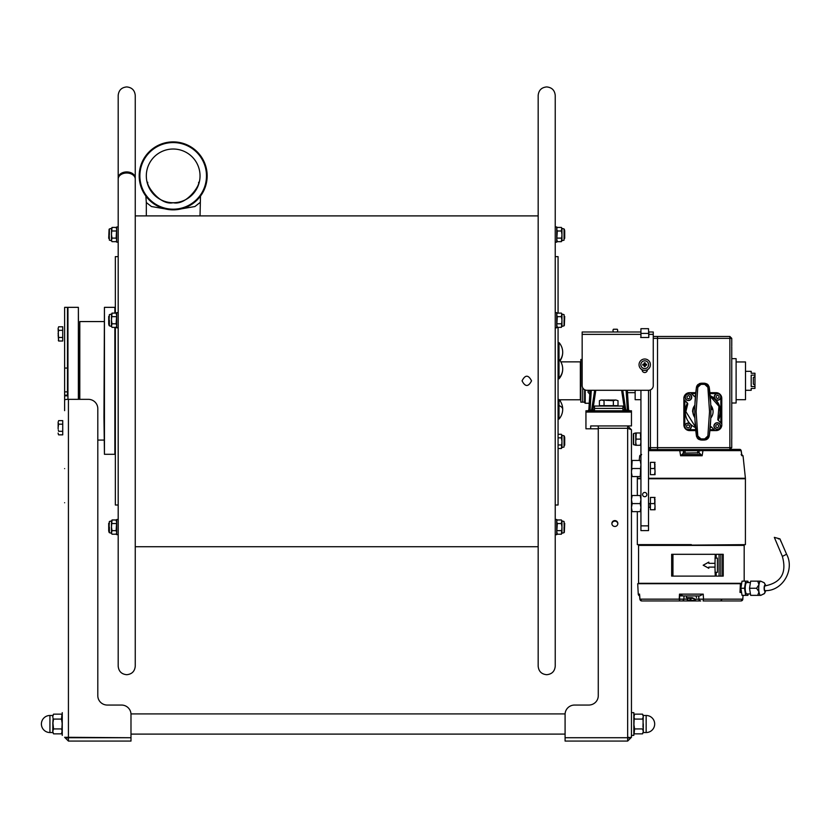 <?xml version="1.0" encoding="UTF-8"?>
<svg xmlns="http://www.w3.org/2000/svg" width="828" height="828" viewBox="0 0 828 828"><rect width="100%" height="100%" fill="white"/><g stroke="black" fill="none" stroke-linecap="round" stroke-linejoin="round"><path stroke-width="1.24" d="M531.535 380.839C528.367 374.67 525.2 374.67 522.054 380.839C525.211 387.007 528.378 387.007 531.535 380.839M135.254 666.178L135.254 179.045A8.528 6.034 180 0 0 126.725 173.011A8.528 6.034 180 0 0 118.187 179.045L118.187 666.178C118.694 671.363 121.54 674.199 126.725 674.706C131.9 674.199 134.747 671.363 135.254 666.178L135.254 546.728L538.169 546.728M135.223 178.517A8.528 6.065 180 0 0 135.254 177.989A8.528 6.065 180 0 0 126.725 171.924A8.528 6.065 180 0 0 118.187 177.989A8.528 6.065 180 0 0 118.218 178.517M123.921 173.342A7.11 5.051 0 0 1 126.725 172.938A7.11 5.051 0 0 1 129.53 173.342M115.351 327.35L115.351 505.008L118.187 505.008M118.187 256.628L115.351 256.628L115.351 313.119M103.966 417.322L104.442 307.343L104.442 454.293L103.966 417.322M114.875 327.35L114.875 454.293L104.442 454.293M104.442 307.343L114.875 307.343L114.875 313.119M66.054 395.163L66.054 395.825M64.625 410.647L64.625 391.872L67.472 391.872L67.472 395.163L64.625 395.163L64.625 395.825L67.472 395.825L67.472 395.163M65.101 395.163L65.101 395.825M78.37 399.334L78.37 307.343L78.846 399.334M67.948 399.344L67.948 307.343L78.37 307.343M79.798 399.334L79.798 321.564L103.966 321.564M146.318 215.891L146.318 202.518L151.431 206.534L164.907 208.842M200.034 215.891L200.49 196.101M146.318 175.878A26.858 26.858 0 0 1 173.176 149.019A26.858 26.858 0 0 1 200.034 175.878A26.858 26.858 0 0 1 173.176 202.736A26.858 26.858 0 0 1 146.318 175.878M173.176 209.184A33.306 33.306 0 0 1 139.87 175.878A33.306 33.306 0 0 1 173.176 142.571A33.306 33.306 0 0 1 206.482 175.878A33.306 33.306 0 0 1 173.176 209.184M173.176 141.888A33.989 33.989 0 0 1 207.166 175.878A33.989 33.989 0 0 1 173.176 209.857A33.989 33.989 0 0 1 139.187 175.878A33.989 33.989 0 0 1 173.176 141.888M555.236 505.008L558.072 505.008L558.072 327.35M558.072 313.119L558.072 256.628L555.236 256.628M560.846 361.857L580.356 361.857L580.356 399.779L559.242 399.779M559.004 378.075A14.79 13.672 0 0 0 562.698 369.029A14.79 14.79 0 0 1 559.004 378.82L559.004 342.564A14.79 14.79 0 0 1 562.698 352.355A14.79 13.672 0 0 1 559.894 360.356M562.698 409.28A14.79 14.79 0 0 1 559.004 419.071L559.004 399.5A14.79 14.79 0 0 1 562.698 409.28A14.79 5.661 0 0 0 559.004 405.534M118.187 312.653L116.676 312.653L116.676 327.816L118.187 327.816M118.187 226.965L116.676 226.965L116.676 242.138L118.187 242.138M118.187 519.508L116.676 519.508L116.676 534.671L118.187 534.671M555.236 534.671L556.747 534.671L556.747 519.508L555.236 519.508M555.236 329.472L555.236 327.816L556.747 327.816L556.747 312.653L555.236 312.653M555.236 242.138L556.747 242.138L556.747 226.965L555.236 226.965M116.613 326.149L116.127 327.35L112.008 327.35L111.708 326.749M111.521 326.149L112.008 327.35L111.459 326.398L112.008 323.789L111.459 320.229L111.459 325.57M116.127 327.35L116.417 326.749M116.613 315.478L116.127 313.119L116.676 314.899L116.127 323.789L116.676 325.57L116.127 323.789L112.008 323.789M111.521 315.478L111.459 320.229L112.008 313.119L111.459 314.899L111.459 314.071L109.368 314.63L109.089 320.229C109.089 315.364 109.089 315.364 109.089 320.229C109.089 325.104 109.089 325.104 109.089 320.229L109.089 325.466L108.706 324.027L108.706 316.441L109.368 316.441M109.089 316.441L109.089 320.229M116.127 316.679L112.008 316.679M116.127 313.119L112.008 313.119M116.613 240.472L116.127 241.662L112.008 241.662L111.708 241.062M111.521 240.472L112.008 241.662L111.459 240.71L112.008 238.112L111.459 234.552L111.459 239.882M116.127 241.662L116.417 241.062M116.613 229.791L116.127 238.112L116.676 239.882L116.127 238.112L112.008 238.112M111.521 229.791L111.459 234.552L112.008 227.431L111.459 229.211M111.459 240.71L109.368 240.151L109.089 229.315L108.706 238.34L109.368 238.34M109.089 234.552C109.089 239.416 109.089 239.416 109.089 234.552C109.089 229.677 109.089 229.677 109.089 234.552L109.089 238.34M116.127 227.431L116.676 229.211L116.127 227.431L112.008 227.431M116.127 230.991L112.008 230.991M116.613 533.004L116.127 534.205L112.008 534.205L111.708 533.605M111.521 533.004L112.008 534.205L111.459 533.253L112.008 530.644L111.459 527.084L111.459 532.425M116.127 534.205L116.417 533.605M116.613 522.333L116.127 519.974L116.676 521.754L116.127 530.644L116.676 532.425L116.127 530.644L112.008 530.644M111.521 522.333L111.459 527.084L112.008 519.974L111.459 521.754L111.459 520.926L109.368 521.485L109.089 527.084C109.089 522.22 109.089 522.22 109.089 527.084C109.089 531.959 109.089 531.959 109.089 527.084L109.089 532.332L108.706 530.883L108.706 523.296L109.368 523.296M109.089 523.296L109.089 527.084M116.127 523.534L112.008 523.534M116.127 519.974L112.008 519.974M561.715 434.897L561.415 437.846L561.901 435.487M558.072 434.286L561.415 434.286M558.072 437.846L561.415 437.846L561.964 441.407L561.415 448.517L561.901 446.157M558.072 444.967L561.415 444.967M558.072 448.517L561.415 448.517M561.964 436.066L561.964 435.249L564.054 435.807L564.054 447.006L561.964 447.565L561.964 436.066M564.054 445.195L564.706 445.195L564.706 437.619L564.334 436.17L564.054 441.407M564.334 445.195L564.334 441.407C564.334 446.282 564.334 446.282 564.334 441.407M561.715 520.574L561.415 523.534L561.901 521.164M556.809 521.174L557.296 519.974L561.415 519.974M557.296 519.974L556.996 520.574M556.809 531.845L557.296 534.205L556.747 532.425L557.296 523.534L556.747 521.754L557.296 523.534L561.415 523.534L561.964 527.084L561.415 534.205L561.901 531.835M557.296 530.644L561.415 530.644M557.296 534.205L561.415 534.205M564.054 527.084L564.054 532.694L561.964 533.253L561.964 520.926L564.054 521.485L564.334 532.332L564.706 523.296L564.054 523.296M564.334 527.084C564.334 522.22 564.334 522.22 564.334 527.084C564.334 531.959 564.334 531.959 564.334 527.084L564.334 523.296M561.715 313.719L561.415 316.679L561.901 314.309M556.809 314.319L557.296 313.119L561.415 313.119M557.296 313.119L556.996 313.719M556.809 324.99L557.296 327.35L556.747 325.57L557.296 316.679L556.747 314.899L557.296 316.679L561.415 316.679L561.964 320.229L561.415 327.35L561.901 324.98M557.296 323.789L561.415 323.789M557.296 327.35L561.415 327.35M564.054 320.229L564.054 325.839L561.964 326.398L561.964 314.071L564.054 314.63L564.334 325.466L564.706 316.441L564.054 316.441M564.334 320.229C564.334 315.364 564.334 315.364 564.334 320.229C564.334 325.104 564.334 325.104 564.334 320.229L564.334 316.441M561.715 228.031L561.415 230.991L561.901 228.631M556.809 228.631L557.296 227.431L561.415 227.431M557.296 227.431L556.996 228.031M556.809 239.302L557.296 241.662L556.747 239.882L557.296 230.991L556.747 229.211L557.296 230.991L561.415 230.991L561.964 234.552L561.415 241.662L561.901 239.302M557.296 238.112L561.415 238.112M557.296 241.662L561.415 241.662M561.964 229.211L561.964 228.383L564.054 228.952L564.054 240.151L561.964 240.71L561.964 229.211M564.054 238.34L564.706 238.34L564.706 230.753L564.334 229.315L564.054 234.552M564.334 238.34L564.334 234.552C564.334 239.416 564.334 239.416 564.334 234.552C564.334 229.677 564.334 229.677 564.334 234.552M67.472 368.056L64.625 368.056L64.625 307.343L67.472 307.343L67.472 395.825M64.625 368.056L64.625 391.872M64.625 400.493L64.625 380.818M64.625 468.607C64.625 473.657 64.625 473.657 64.625 468.607C64.625 473.657 64.625 473.657 64.625 468.607M64.625 502.731C64.625 497.68 64.625 497.68 64.625 502.731C64.625 497.68 64.625 497.68 64.625 502.731M64.625 399.996A3.788 0.662 0 0 1 68.424 399.334L88.327 399.334A9.481 9.336 -0 0 1 97.807 408.67L97.807 695.717A9.481 9.336 180 0 0 107.288 705.052L121.509 705.052A9.481 9.336 -0 0 1 130.99 714.388L130.99 737.727L64.625 737.282L68.424 738.224L67.472 737.282M97.807 409.167L97.807 695.717M130.99 741.07L130.99 737.727L68.424 737.727L68.424 741.07L130.99 741.07L68.424 741.07L64.625 737.282M58.146 329.14L58.633 341.012L58.333 340.411L58.633 341.012L62.731 341.012L62.731 337.451L58.633 337.451L58.333 336.23M58.146 335.061L58.633 341.012M58.633 326.781L58.084 328.561L58.633 326.781L62.731 326.781L62.731 330.341L58.633 330.341L58.333 329.73M58.084 328.561L58.633 330.341L58.084 333.891M62.731 330.341L62.731 337.451M62.731 328.116L62.731 333.891M58.633 434.855L58.084 433.085L58.633 434.855L58.333 434.255L58.633 434.855L62.731 434.855L62.731 431.305L58.633 431.305L58.333 430.084M58.146 422.984L58.146 428.904M58.633 420.624L58.084 422.404L58.633 420.624L62.731 420.624L62.731 424.184L58.633 424.184L58.333 423.574M58.084 422.404L58.633 424.184L58.084 427.745M62.731 424.184L62.731 431.305M640.644 334.367L582.156 334.367L582.156 331.997L640.934 331.997L640.934 337.493L640.934 328.675L648.521 328.675L648.8 337.493L640.644 337.493L648.8 337.493L648.8 331.997L653.261 331.997L653.261 385.558A4.74 4.74 0 0 1 648.521 390.298L586.897 390.298A4.74 4.74 0 0 1 582.156 385.558L582.156 334.367L582.156 359.487L580.832 359.487L580.832 402.149L584.62 402.149M582.726 387.814L582.726 402.149L582.726 387.814M585.21 389.988L585.21 403.257L589.257 403.257M588.718 390.298L587.942 392.037L589.805 394.273M585.21 403.257L584.62 402.667L584.62 389.719M588.501 390.537L589.981 391.365M594.659 390.298L591.585 410.15L588.843 409.891L587.901 410.781L588.843 409.943M588.832 409.974A0.952 0.952 0 0 0 588.843 409.891L587.921 410.781M590.043 390.298L588.843 409.891L587.901 410.781A0.952 0.952 0 0 0 588.056 410.76M591.585 410.781L593.655 410.781M625.813 410.781L623.753 410.781M629.342 410.76A0.952 0.952 90 0 0 629.497 410.781L628.555 409.891L629.497 410.781L628.555 409.891L625.813 410.15L622.749 390.298M598.271 428.79L585.945 428.79L585.945 410.781L631.453 410.781L631.453 425.944L627.665 425.944L631.453 429.742L627.665 425.944L627.665 428.293L631.453 429.742L631.453 737.282L627.665 741.07L565.089 741.07L627.665 741.07L627.665 737.727L631.453 737.282L627.665 738.224L628.607 737.282M628.555 409.943L627.355 390.298M595.787 390.298L592.879 409.829L591.585 410.15M625.813 410.15L624.529 409.829L621.621 390.298M624.529 409.829L622.925 409.829M594.483 409.829L592.879 409.829M588.843 409.891A0.952 0.952 -90 0 1 587.901 410.781M629.497 410.781A0.952 0.952 0 0 1 628.555 409.891M616.901 331.997A1.894 1.894 0 0 0 617.233 329.244L613.444 329.244A1.894 1.894 0 0 0 613.776 331.997M631.453 468.607C631.453 473.657 631.453 473.657 631.453 468.607C631.453 473.657 631.453 473.657 631.453 468.607M590.685 428.79L590.685 425.944L627.665 425.944L598.271 425.944L598.271 428.293L627.665 428.293L598.271 428.293L598.271 695.717A9.481 9.336 180 0 1 588.791 705.052L574.57 705.052A9.481 9.336 -0 0 0 565.089 714.388L565.089 737.727L627.665 737.727L565.089 737.727L565.089 741.07M611.871 523.524A2.991 2.939 -0 0 0 614.862 526.463A2.991 2.939 -0 0 0 617.854 523.524A2.991 2.939 -0 0 0 614.862 520.584A2.991 2.939 -0 0 0 611.871 523.524M611.882 523.772A2.991 2.939 180 0 1 617.833 523.772M622.925 410.781L622.925 406.041L594.483 406.041L594.483 408.411L622.925 408.411L594.483 408.411L594.483 410.781M618.009 400.69L615.68 399.965L618.009 400.69L618.009 405.658L599.4 405.658L599.4 400.69L601.718 399.965L600.196 400.297M614.914 400.048L600.952 400.048M613.351 405.658L613.351 400.69L614.148 400.297M615.68 399.965L613.351 400.69L605.641 400.297M607.172 400.048L608.704 399.965M604.047 405.658L604.047 400.69L601.718 399.965M130.979 713.912L565.1 713.912M130.99 734.105L565.089 734.105M631.453 712.629L633.824 712.629L633.824 735.378L631.453 735.378M62.255 712.629L62.255 735.378L62.255 712.629M62.255 717.845L62.255 730.172L62.255 717.845M53.541 728.93L52.868 722.378L52.775 731.393L53.541 733.856L52.775 731.393L53.541 728.93L61.5 728.93L62.255 731.393L61.5 733.856L62.172 730.575M53.116 733.018L53.541 733.856L61.5 733.856M61.914 729.768L62.172 722.378M61.914 720.764L62.172 715.806M53.116 718.238L52.775 724.003L53.541 719.077L53.116 720.753L53.541 719.077L61.5 719.077L62.255 724.003M52.868 725.628L53.116 727.243M61.914 727.232L62.172 725.628M61.903 714.988L61.5 719.077M49.928 715.475L49.928 732.542A8.528 8.528 0 0 1 41.4 724.003A8.528 8.528 0 0 1 49.928 715.475L52.775 715.475L52.775 716.613L53.541 714.15L61.5 714.15M53.541 714.15L53.127 714.988L53.541 714.15M52.868 732.211L52.775 731.393L52.775 732.542L49.928 732.542M52.868 717.431L52.775 716.613M646.15 715.475A8.528 8.528 0 0 1 654.679 724.003A8.528 8.528 0 0 1 646.15 732.542L646.15 715.475L643.304 715.475L642.538 714.15L643.304 716.613L642.538 719.077L634.59 719.077L633.824 716.613L634.59 714.15L633.906 717.431M642.963 714.999L642.538 714.15L634.59 714.15M634.165 718.238L633.906 725.628M643.211 725.628L642.963 718.238M643.211 717.431L642.963 727.253M634.165 727.243L633.906 732.211M634.165 720.774L633.906 722.378M634.176 733.028L634.59 728.93L633.824 724.003M634.59 728.93L642.538 728.93L643.304 731.393L642.538 733.856L634.59 733.856M642.538 733.856L642.952 733.028L642.538 733.856M643.304 724.003L643.304 732.542L646.15 732.542M640.934 390.298L640.934 530.603L648.521 530.603L648.521 390.298M646.854 494.585A2.132 2.132 0 0 0 644.722 492.453A2.132 2.132 0 0 0 642.59 494.585A2.132 2.132 0 0 0 644.722 496.717A2.132 2.132 0 0 0 646.854 494.585M731.755 438.985L731.755 347.025M731.755 346.228L731.755 338.352L729.861 336.447L657.525 336.447L657.525 338.352L729.861 338.352L729.861 447.658L657.525 447.658L657.525 336.447L653.261 336.447L653.261 334.367L648.8 334.367M730.048 449.366L731.755 447.658L729.861 447.658L729.861 449.552L731.755 447.658L731.704 438.985M729.861 338.352L731.755 338.352L729.861 336.447L729.861 338.352M731.704 347.025L731.755 347.812M650.228 449.366L648.521 447.658L650.415 449.552L657.525 449.552L657.525 447.658L650.415 447.658L650.415 389.905M653.261 338.352L657.525 338.352L657.525 449.552L729.861 449.552M731.755 402.998L736.113 402.998L736.113 358.638L731.755 358.638M736.113 361.95L745.5 361.95L745.5 399.686L736.113 399.686M648.521 449.366L650.415 449.366L648.521 449.366M679.602 449.552L680.606 455.752L684.321 454.479L680.606 455.752L683.566 453.082L699.142 452.812M681.941 450.556L680.378 450.577M679.819 450.608L683.793 450.763A1.418 1.356 90 0 0 683.11 449.552M741.081 450.556L741.091 450.639A1.418 1.387 -90 0 0 739.715 449.366L729.861 449.366M741.226 450.908L739.715 449.366L738.152 449.366L739.777 449.366L741.184 450.577L741.909 455.752L741.132 454.479L741.909 455.752L741.091 450.639L702.858 450.598M741.753 454.551L741.184 450.577M701.606 455.058L702.134 455.752L703.127 449.552L703.293 450.639L683.793 450.763L683.048 453.258M741.909 455.752L743.037 455.752L745.407 478.274L648.521 478.274M640.934 478.274L637.332 478.274L637.508 476.566M648.521 450.639L679.436 450.639L648.521 450.639M640.831 455.721L640.934 454.914M698.791 454.51L700.219 454.934M684.932 454.479L698.418 454.479M698.946 450.805L702.103 450.567M699.163 453.082L698.946 450.763A1.418 1.356 -90 0 1 699.629 449.552M640.758 455.379L641.607 454.479L640.831 455.752L640.934 454.717M639.206 460.451L639.702 455.752L640.831 455.752L641.607 454.479M683.793 450.763L683.566 453.082M680.606 455.752L702.134 455.752L699.588 453.237M648.521 447.658L650.415 447.658L650.415 449.552M635.148 390.298L635.148 399.686L640.934 399.686M745.407 544.638L691.37 545.114L745.407 544.638L745.407 478.75L648.521 478.75M637.332 495.527L637.332 478.75L640.934 478.75M691.37 544.638L637.332 544.638L637.332 511.642M741.65 583.316L638.564 583.316L638.564 545.393L744.175 545.393L744.175 581.142M690.241 598.458L690.003 600.207L694.806 600.548M688.679 598.271L689.424 598.406M693.564 598.365L694.061 599.151L699.701 599.213M690.945 600.207L690.945 598.271L694.061 598.271L694.061 600.207M692.156 598.447L692.964 598.447M688.027 600.207L687.312 600.207L687.975 598.365M692.487 597.692L686.246 597.692L692.487 597.692M682.448 599.213L683.876 599.151L684.042 595.922L698.687 595.922L698.863 599.151L698.687 595.922L699.701 595.922L683.038 595.922L679.509 594.131L679.219 599.151L681.703 599.213M700.291 599.213L701.844 599.203M702.61 599.182L703.51 599.151L703.231 594.131L703.51 599.151L698.863 599.151A1.894 1.894 0 0 0 700.747 600.952L700.291 600.952M743.058 595.353L742.809 599.151L703.51 599.151L703.075 600.952L740.967 600.952A1.894 1.842 -90 0 0 742.809 599.151L743.026 595.881L743.948 595.353M643.615 600.931L681.982 600.952L679.653 600.952L679.509 594.131L703.231 594.131L699.701 595.922L679.933 595.922M682.448 600.952L700.747 600.952A1.894 1.894 0 0 1 698.863 599.151A1.894 1.894 0 0 0 700.747 600.952M684.042 595.922L683.876 599.151A1.894 1.894 0 0 1 681.982 600.952L681.982 600.952A1.894 1.894 0 0 0 683.876 599.151L679.219 599.151L679.653 600.952L641.752 600.952A1.894 1.842 90 0 1 639.93 599.151L639.93 599.203M740.781 600.952L742.312 600.435L742.809 599.203M739.125 599.151L737.448 599.151M681.982 600.952A1.894 1.894 0 0 0 683.876 599.151L687.602 599.151M639.671 595.218L639.93 599.151L679.219 599.151M739.984 592.424L741.526 592.424L739.984 592.424L740.398 583.699L637.705 583.699L638.253 594.131A1.894 1.894 0 0 0 639.609 595.85L639.837 599.172L641.772 600.952L639.827 599.182L639.537 594.68M721.799 599.151A1.894 1.894 0 0 1 719.905 600.952M694.713 600.207L695.427 600.207M690.562 600.662L695.034 600.662L690.562 600.662M687.602 600.207L690.003 600.207M690.945 598.416L690.003 598.458M687.602 598.271L690.003 598.271M691.887 600.662L690.852 600.662L691.887 600.662M765.683 590.612L764.254 593.728L760.673 595.353L757.713 595.353L758.976 591.803A7.11 1.956 -90 0 0 760.673 595.353L759.969 595.353M757.713 581.142L760.673 581.142A7.11 1.956 -90 0 0 758.976 584.692L757.713 581.142L750.654 581.142L749.526 588.253L750.654 595.353L757.713 595.353M744.517 588.253L745.645 595.353L742.033 595.353L740.863 588.253L742.033 581.142L745.645 581.142L744.517 588.253L740.863 588.253M748.129 582.56L747.912 581.142L745.645 581.142M750.427 582.56L746.773 582.56A5.692 1.563 90 0 0 745.21 588.253A5.692 1.563 90 0 0 746.773 593.935L750.427 593.935L748.129 593.935L747.912 595.353L745.645 595.353M756.575 588.253L758.976 584.692A7.11 1.956 -90 0 0 758.717 588.253A7.11 1.956 -90 0 0 758.976 591.803L756.575 588.253L749.526 588.253M765.517 585.872A3.084 0.849 90 0 0 764.979 585.168A3.084 0.849 90 0 0 764.13 588.253A3.084 0.849 90 0 0 764.979 591.327A3.084 0.849 90 0 0 765.517 590.612M697.176 437.898L694.971 420.096M694.93 419.123L694.899 418.357M694.889 417.933L694.775 411.868M694.775 411.392L694.899 405.099M694.951 403.774L696.431 387.349C694.226 403.546 694.226 419.734 696.431 435.921L700.788 439.999A28.442 28.442 0 0 0 704.876 439.999L704.794 438.85A27.293 27.293 0 0 1 700.871 438.85L700.788 439.999L698.718 439.357M696.917 385.827L697.849 384.575M697.88 384.554L700.788 383.271L696.431 387.349L696.069 390.154M699.339 383.612L700.788 383.271A28.442 28.442 0 0 1 704.876 383.271L706.946 383.913M707.516 384.316L708.054 384.813M708.489 385.382L710.693 403.184M696.638 436.791L696.431 435.921L697.797 435.973L696.131 411.64L697.797 387.307L700.871 384.42A27.293 27.293 0 0 1 704.794 384.42L704.876 383.271A28.442 28.442 0 0 0 702.837 383.198A28.442 28.442 0 0 1 704.876 383.271L709.234 387.349L707.868 387.307L709.534 411.64L707.868 435.973L704.794 438.85M710.714 419.506L709.234 435.921C711.438 419.734 711.438 403.546 709.234 387.349L709.027 386.49M710.735 404.147L710.766 404.923M710.776 405.337L710.89 411.423M710.89 411.878L710.776 418.181M708.747 437.443L707.816 438.695M707.785 438.726L706.45 439.616M706.325 439.668L704.876 439.999L709.234 435.921L707.868 435.973M710.445 424.278L710.579 422.104M710.672 402.832L710.196 395.95M698.149 438.964L697.611 438.457M697.797 435.973L700.871 438.85M704.794 384.42L707.868 387.307M697.797 387.307L696.431 387.349L696.638 386.49M786.569 554.336L786.6 554.242C795.077 569.881 782.377 591.389 765 590.623A2.37 0.652 -90 0 1 764.347 588.253A2.37 0.652 -90 0 1 765 585.882C781.177 582.736 786.962 572.883 782.336 556.312L774.325 537.362L779.935 538.873L786.6 554.242L782.439 556.354M778.289 538.873L779.852 538.873M714.978 558.103L717.431 558.103L717.431 572.324L714.978 572.324M716.168 558.103L716.168 554.305L722.544 554.305L722.544 576.112L716.168 576.112L716.168 572.324M722.544 576.112L723.217 576.112L723.186 554.305L722.544 554.305M723.217 576.112L723.217 554.305M708.82 563.319L714.978 563.319L715.247 554.305L671.653 554.305L671.653 576.112L715.247 576.112L714.978 567.108L708.82 567.108L708.82 568.287A74.344 14.407 -153.8 0 0 703.22 565.213A74.344 14.407 -26.2 0 0 708.82 562.129L708.82 563.319L715.05 563.319L715.05 567.108L708.82 567.108M708.758 568.287L708.758 568.256A74.209 14.418 26.3 0 0 703.179 565.213A74.209 14.418 153.7 0 0 708.758 562.129L708.758 562.16M695.686 429.649L689.558 429.649L689.558 430.601L695.779 430.601L689.558 430.601A5.692 5.692 0 0 1 683.876 424.909L683.876 399.448L687.478 403.06A17.585 17.585 0 0 0 695.489 427.621M689.558 430.601A5.692 5.692 0 0 1 683.876 424.909L683.876 399.448M710.176 427.621A17.585 17.585 0 0 0 711.418 426.989L715.019 430.601L709.886 430.601L716.106 430.601A5.692 5.692 0 0 0 721.219 427.393A5.692 5.692 0 0 1 716.106 430.601L715.019 430.601M709.979 393.621L716.106 393.621L716.106 392.679L709.886 392.679L716.106 392.679A5.692 5.692 0 0 1 721.788 398.361L721.788 423.822L718.186 420.22A17.585 17.585 0 0 0 710.176 395.66M716.106 392.679A5.692 5.692 0 0 1 721.788 398.361L721.788 423.822M695.489 395.66A17.585 17.585 0 0 0 694.257 396.291L690.645 392.679L695.779 392.679L689.558 392.679A5.692 5.692 0 0 0 684.445 395.877A5.692 5.692 0 0 1 689.558 392.679L690.645 392.679M718.186 420.22L717.835 419.868A17.109 17.109 0 0 0 710.227 396.198M695.448 396.198A17.109 17.109 0 0 0 694.609 396.633L694.257 396.291M710.238 396.364L718.942 406.31L717.814 419.724L721.737 423.832A5.692 5.692 0 0 1 714.885 430.394L711.252 426.762L710.238 426.906M695.427 426.906L685.863 411.64L687.799 403.774L683.928 399.438A5.692 5.692 0 0 1 690.78 392.876L694.413 396.519L695.427 396.364M710.776 418.099A10.236 10.236 0 0 0 710.776 405.171M694.889 405.171A10.236 10.236 0 0 0 692.591 411.64L694.889 418.099M688.089 423.067A3.322 3.322 0 0 0 684.766 426.389A3.322 3.322 0 0 0 688.089 429.701A3.322 3.322 0 0 1 684.766 426.389A3.322 3.322 0 0 1 688.089 423.067A3.322 3.322 0 0 1 691.401 426.389A3.322 3.322 0 0 1 688.089 429.701A3.322 3.322 0 0 0 691.401 426.389A3.322 3.322 0 0 0 688.089 423.067M688.089 429.515A3.126 3.126 0 0 1 684.953 426.389A3.126 3.126 0 0 1 688.089 423.253A3.126 3.126 0 0 1 691.214 426.389A3.126 3.126 0 0 1 688.089 429.515M688.089 428.024L689.507 427.207L689.507 425.561L688.089 424.743L686.66 425.561L686.66 427.207L688.089 428.024M717.245 422.735A3.322 3.322 0 0 0 713.922 426.047A3.322 3.322 0 0 0 717.245 429.37A3.322 3.322 0 0 1 713.922 426.047A3.322 3.322 0 0 1 717.245 422.735A3.322 3.322 0 0 1 720.567 426.047A3.322 3.322 0 0 1 717.245 429.37A3.322 3.322 0 0 0 720.567 426.047A3.322 3.322 0 0 0 717.245 422.735M718.663 426.875L717.245 427.693L715.827 426.875L715.827 425.23L717.245 424.412L718.663 425.23L718.663 426.875L718.663 425.23L717.245 424.412L715.827 425.23L715.827 426.875L717.245 427.693L718.663 426.875M717.245 429.173A3.126 3.126 0 0 1 714.119 426.047A3.126 3.126 0 0 1 717.245 422.922A3.126 3.126 0 0 1 720.37 426.047A3.126 3.126 0 0 1 717.245 429.173M688.42 393.911A3.322 3.322 0 0 0 685.098 397.223A3.322 3.322 0 0 0 688.42 400.545A3.322 3.322 0 0 1 685.098 397.223A3.322 3.322 0 0 1 688.42 393.911A3.322 3.322 0 0 1 691.742 397.223A3.322 3.322 0 0 1 688.42 400.545L688.42 400.348A3.126 3.126 0 0 1 685.294 397.223A3.126 3.126 0 0 1 688.42 394.097L688.42 393.911A3.322 3.322 0 0 1 691.742 397.223A3.322 3.322 0 0 1 688.42 400.545M688.42 398.868L689.838 398.04L689.838 396.405L688.42 395.577L687.002 396.405L687.002 398.04L688.42 398.868L687.002 398.04L687.002 396.405L688.42 395.577L689.838 396.405L689.838 398.04L688.42 398.868M745.5 390.298L751.193 390.298L751.193 388.404L754.981 388.404L754.981 386.51L751.193 386.51L751.193 375.136L754.981 375.136L754.981 373.231L751.193 373.231L751.193 371.337L745.5 371.337M754.981 375.136L754.981 386.51L754.981 375.136M754.981 376.554L753.335 377.506L753.335 384.14L754.981 385.082M717.576 393.569A3.322 3.322 0 0 0 714.264 396.891A3.322 3.322 0 0 0 717.576 400.203A3.322 3.322 0 0 1 714.264 396.891A3.322 3.322 0 0 1 717.576 393.569A3.322 3.322 0 0 1 720.898 396.891A3.322 3.322 0 0 1 717.576 400.203A3.322 3.322 0 0 0 720.898 396.891A3.322 3.322 0 0 0 717.576 393.569M717.576 400.017A3.126 3.126 0 0 1 714.45 396.891A3.126 3.126 0 0 1 717.576 393.755A3.126 3.126 0 0 1 720.712 396.891A3.126 3.126 0 0 1 717.576 400.017M717.576 398.527L719.004 397.709L719.004 396.063L717.576 395.246L716.158 396.063L716.158 397.709L717.576 398.527L716.158 397.709L716.158 396.063L717.576 395.246L719.004 396.063L719.004 397.709L717.576 398.527M694.868 417.281A9.76 9.76 0 0 1 694.868 405.989M710.797 405.989A9.76 9.76 0 0 1 712.349 409.436L710.879 409.777M694.878 417.612A9.957 9.957 0 0 1 693.284 408.815L693.471 408.866M712.349 409.436L712.535 409.394A9.957 9.957 0 0 0 710.786 405.658M694.878 405.658A9.957 9.957 0 0 0 693.284 408.815M589.267 391.106L589.267 390.298M636.266 432.961L640.934 432.961L640.386 432.961L640.934 432.961L640.386 432.961L640.934 442.204L640.386 445.288L636.266 445.288L635.718 442.204L636.266 432.961L635.718 432.961L636.266 432.961L635.78 437.06M640.872 441.189L640.686 438.064L640.386 439.119L636.266 439.119L635.966 438.074M640.934 436.046L640.386 432.961M633.348 433.882L633.348 444.357L633.627 433.52L635.718 432.961L635.78 443.218M635.966 444.232L636.266 445.288L633.627 444.729L633.627 433.52L635.718 432.961M640.386 445.288L640.686 444.232L640.386 445.288L640.934 445.288L640.386 445.288M640.934 442.204L640.872 441.2M635.966 440.196L635.78 441.189M635.718 442.204L635.718 445.288L636.266 445.288M633.348 444.357L635.718 445.288M647.33 369.919A2.608 2.608 0 0 1 644.722 372.528A2.608 2.608 0 0 1 642.114 369.919A2.608 2.608 0 0 0 644.722 372.528A2.608 2.608 0 0 0 647.33 369.919L647.33 369.754M648.521 333.415L640.934 333.415M644.722 370.395A5.692 5.692 0 0 0 650.415 364.703A5.692 5.692 0 0 0 644.722 359.01A5.692 5.692 0 0 0 639.04 364.703A5.692 5.692 0 0 0 644.722 370.395M646.616 364.227L645.198 364.227L645.198 362.809L644.246 362.809L644.246 364.227L642.828 364.227L642.828 365.179L644.246 365.179L644.246 366.597L645.198 366.597L645.198 365.179L646.616 365.179L646.616 364.227L646.616 365.179M644.722 360.811A3.892 3.892 0 0 1 648.614 364.703A3.892 3.892 0 0 1 644.722 368.595A3.892 3.892 0 0 1 640.841 364.703A3.892 3.892 0 0 1 644.722 360.811M642.828 365.179L642.828 364.227M648.521 503.59L650.032 503.59C650.032 493.85 650.032 493.85 650.032 503.59L650.032 507.378L650.032 503.59C650.032 498.477 650.032 498.477 650.032 503.59L650.032 507.378L648.521 507.378M655.062 474.672L654.513 474.672L655.062 474.672L654.813 463.411M655 464.425L654.513 468.513L650.415 468.513L650.415 474.672L654.513 474.672L655.062 471.598L654.513 462.345L655.062 462.345M654.813 469.569L655 470.583M650.415 468.513L650.415 462.345L654.513 462.345M655 466.443L654.813 467.437M655.062 509.748L654.513 509.748L655.062 509.748L654.813 498.487M655 499.501L654.513 503.59L650.415 503.59L650.415 509.748L654.513 509.748L655.062 506.674L654.513 497.431L655.062 497.431M654.813 504.645L655 505.66M650.415 503.59L650.415 497.431L654.513 497.431M655 501.52L654.813 502.513M631.453 503.59L632.168 503.59L631.453 499.563L632.168 495.527L631.774 496.914L632.168 495.527L631.453 495.527L640.21 495.527L640.934 499.563L640.21 503.59L640.934 503.59M640.21 476.566L631.453 476.566L632.168 476.566L631.453 476.566L632.168 476.566L631.453 472.54L632.168 460.451L631.774 461.827L632.168 460.451L631.453 460.451L640.21 460.451L640.934 464.487L640.21 476.566L640.934 476.566L640.21 476.566L640.851 471.215M631.453 464.487L631.774 469.89L632.168 468.513L640.21 468.513L640.613 469.89M631.453 472.54L632.168 476.566M640.21 511.642L631.453 511.642L632.168 511.642L631.453 511.642L632.168 511.642L631.453 507.616L632.168 503.59L640.21 503.59L640.934 507.616L640.21 511.642L640.934 511.642L640.21 511.642L640.934 507.378M631.453 507.616L632.168 511.642M631.453 499.563L632.168 503.59M640.934 464.487L640.851 463.152M640.613 461.827L640.21 460.451L640.934 460.451L640.21 460.451M640.613 467.127L640.851 465.812M632.168 460.451L631.453 460.451L632.168 460.451M640.934 499.563L640.851 498.228M640.613 496.914L640.21 495.527L640.934 495.527L640.21 495.527M640.613 502.203L640.851 500.888M632.168 495.527L631.453 495.527L632.168 495.527M181.446 208.842L194.922 206.534L200.034 202.518M559.894 400.617A14.79 13.672 0 0 0 560.504 399.779M111.459 326.398L109.368 325.839L109.368 320.229M109.368 234.552L109.368 228.952L111.459 228.383M111.459 533.253L109.368 532.694L109.368 527.084M68.424 737.727L68.424 399.334M585.945 412.044L631.453 412.044M590.074 410.15L591.285 390.298M626.113 390.298L627.334 410.15M627.665 428.293L627.665 737.727M640.934 525.863L648.521 525.863M685.046 450.763L685.087 453.082M697.652 453.082L697.693 450.763M638.253 594.131L639.589 594.131M700.871 384.42L700.788 383.271A28.442 28.442 0 0 1 702.837 383.198M709.596 433.116L709.027 436.78M719.087 576.112L719.087 554.305M720.836 576.112L720.836 554.305M722.834 554.305L722.834 576.112M672.947 576.112L672.947 554.305M683.876 424.909L684.818 424.909L684.818 400.39M709.979 429.649L714.078 429.649M689.558 429.649A4.74 4.74 0 0 1 688.378 429.504M684.973 426.089A4.74 4.74 0 0 1 684.818 424.909M721.788 398.361L720.846 398.361L720.846 422.88M695.686 393.621L691.587 393.621M716.106 393.621A4.74 4.74 0 0 1 717.286 393.776M720.691 397.181A4.74 4.74 0 0 1 720.846 398.361M688.42 394.097A3.126 3.126 0 0 1 691.546 397.223A3.126 3.126 0 0 1 688.42 400.348M538.169 215.891L135.254 215.891L135.254 95.458C134.747 90.283 131.9 87.437 126.725 86.93C121.54 87.437 118.694 90.283 118.187 95.458L118.187 179.045M135.254 179.045L135.254 95.458M135.254 530.81L135.254 618.806M135.254 417.716L135.254 479.391M78.846 353.701L79.798 353.701M103.966 440.072L97.807 440.072M146.318 202.518L145.863 196.101M147.788 182.295C145.894 184.406 159.535 205.737 173.176 202.736C186.817 205.737 200.448 184.406 198.565 182.295M546.697 674.706C541.512 674.199 538.676 671.363 538.169 666.178L538.169 95.458C538.676 90.283 541.512 87.437 546.697 86.93C551.883 87.437 554.729 90.283 555.236 95.458L555.236 666.178C554.729 671.363 551.883 674.199 546.697 674.706M558.072 361.857L559.004 361.857M558.072 399.779L559.004 399.779M560.132 400.949A14.79 14.79 0 0 0 560.846 399.779M560.132 360.687A14.79 14.79 0 0 0 562.698 352.355M562.698 369.029A14.79 14.79 0 0 0 559.004 359.238M67.617 737.779L68.196 738.069M627.883 738.069L628.462 737.779M639.702 455.752L641.11 454.479M743.037 455.752L741.629 454.479M696.483 597.692L696.017 595.922L696.483 597.692M686.246 597.692L686.722 595.922L686.246 597.692M740.398 600.952L703.075 600.952M742.902 599.182L740.967 600.952M643.615 600.952L679.653 600.952M765.175 584.226L765.672 585.862L764.265 582.777L760.673 581.142M765.527 591.264L764.71 593.138M764.461 593.479L760.839 595.353M694.992 420.541L695.468 427.31M695.22 398.992L695.085 401.166M695.023 402.242L694.878 405.575M694.837 406.724L694.775 411.588M694.775 411.951L694.847 416.67M694.868 417.571L694.93 419.165M710.641 421.028L710.786 417.695M710.828 416.515L710.89 411.682M710.89 411.288L710.817 406.6M781.021 541.626L779.935 538.873M765 585.882C781.177 582.736 786.962 572.883 782.336 556.312L774.325 537.362M765 590.623C782.377 591.389 795.077 569.881 786.6 554.242M671.653 554.305L671.653 576.112M627.5 392.669L635.148 392.669"/></g></svg>
